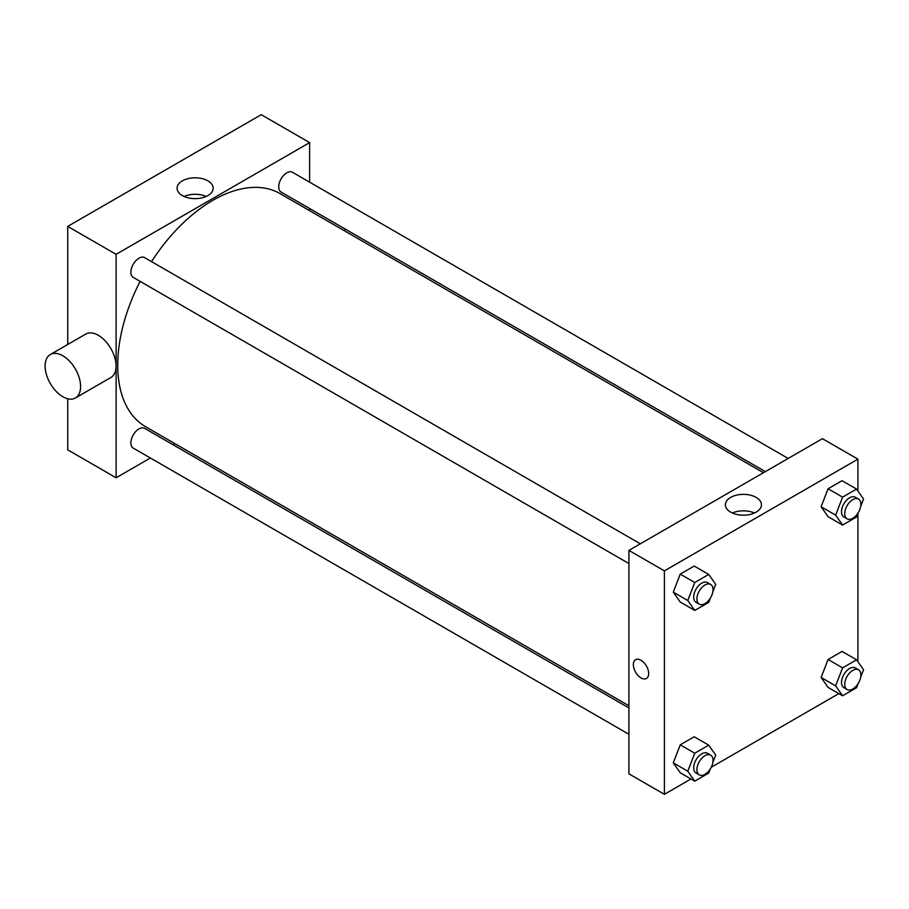 <?xml version="1.0" encoding="UTF-8"?>
<svg xmlns="http://www.w3.org/2000/svg" width="909" height="909" viewBox="0 0 909 909"><rect width="100%" height="100%" fill="white"/><g stroke="black" fill="none" stroke-linecap="round" stroke-linejoin="round"><path stroke-width="1.36" d="M67.732 344.477L67.732 226.398L261.247 114.682L309.628 142.611L309.628 182.175M150.383 457.988L116.113 477.782L67.732 449.841L67.732 398.778M175.073 443.74L173.187 444.831M628.914 563.557L133.248 277.393A11.408 6.579 -60 0 1 133.248 264.224A11.408 6.579 -60 0 1 144.645 257.633L640.322 543.809M628.914 734.279L133.248 448.103A11.408 6.579 -60 0 1 133.248 434.934A11.408 6.579 -60 0 1 144.645 428.355L628.914 707.941M309.628 208.502L309.628 210.683M116.113 477.782L116.113 254.327L309.628 142.611M765.355 471.623L281.086 192.038A11.408 6.579 -60 0 1 281.086 178.868A11.408 6.579 -60 0 1 292.493 172.278L788.16 458.454M628.914 705.759L145.599 426.719A134.555 77.685 -60 0 1 140.134 281.37M151.542 261.61A134.555 77.685 -60 0 1 280.142 193.662L763.469 472.714M50.302 354.544L85.787 334.058A25.088 14.487 60 0 1 110.864 348.545A25.088 14.487 60 0 1 110.864 377.508L75.39 397.994A25.088 14.487 -120 0 0 75.39 369.02A25.088 14.487 -120 0 0 50.302 354.544A25.088 14.487 -120 0 0 46.461 374.644A25.088 14.487 -120 0 0 62.846 396.744A25.088 14.487 -120 0 0 75.39 397.994M116.113 254.327L67.732 226.398M207.888 180.857A18.044 10.419 180 0 1 213.172 188.231A18.044 10.419 180 0 1 195.128 198.639A18.044 10.419 180 0 1 177.085 188.231A18.044 10.419 180 0 1 188.231 178.607A18.044 10.419 180 0 1 207.888 180.857M206.173 196.469A18.044 10.419 0 0 0 184.095 196.469M344.545 228.67A25.088 14.487 60 0 1 344.897 231.045M690.988 778.968L664.399 794.318L628.914 773.843L628.914 550.388L822.429 438.672L857.903 459.159L857.903 490.985M838.825 693.612L711.213 767.287M828.088 516.698L821.111 506.767L828.088 488.769L842.052 480.702L828.088 488.769L821.111 506.767L828.088 516.698L842.598 525.084L835.621 515.142L842.598 497.143L856.562 489.087L863.55 499.018L860.687 506.415M680.25 772.775L673.262 762.833L680.25 744.835L694.215 736.779L680.25 744.835L673.262 762.833L680.25 772.775L694.76 781.149L687.772 771.218L694.76 753.22L708.725 745.153L715.713 755.095L712.838 762.481M857.903 513.562L857.903 661.707M664.399 794.318L664.399 570.875L857.903 459.159M828.088 687.42L821.111 677.478L828.088 659.479L842.052 651.423L828.088 659.479L821.111 677.478L828.088 687.42L842.598 695.794L835.621 685.863L842.598 667.865L856.562 659.798L863.55 669.728L860.687 677.125M680.25 602.053L673.262 592.123L680.25 574.124L694.215 566.057L680.25 574.124L673.262 592.123L680.25 602.053L694.76 610.439L687.772 600.497L694.76 582.51L708.725 574.443L715.713 584.373L712.838 591.77M664.399 570.875L628.914 550.388M730.654 512.142A18.044 10.419 180 0 1 725.371 504.779A18.044 10.419 180 0 1 743.414 494.36A18.044 10.419 180 0 1 761.458 504.779A18.044 10.419 180 0 1 750.311 514.392A18.044 10.419 180 0 1 730.654 512.142M648.674 673.524A10.828 6.249 60 0 1 646.424 678.478A10.828 6.249 60 0 1 635.596 672.228A10.828 6.249 60 0 1 635.596 659.718A10.828 6.249 60 0 1 643.947 662.616A10.828 6.249 60 0 1 648.674 673.524M646.435 678.478A10.828 6.249 60 0 1 635.596 672.228A10.828 6.249 60 0 1 635.596 659.718M732.37 513.017A18.044 10.419 180 0 1 754.459 513.017M710.418 598.02L708.725 602.372L694.76 610.439M710.668 584.43L707.441 582.567A11.408 6.579 120 0 0 698.657 585.623A11.408 6.579 120 0 0 693.681 597.099A11.408 6.579 120 0 0 696.044 602.315L699.271 604.178A11.408 6.579 120 0 0 710.668 597.588A11.408 6.579 120 0 0 710.668 584.43A11.408 6.579 120 0 0 701.884 587.475A11.408 6.579 120 0 0 696.908 598.951A11.408 6.579 120 0 0 699.271 604.178M687.772 600.497L673.262 592.123M694.76 582.51L680.25 574.124M708.725 574.443L694.215 566.057M858.255 512.665L856.562 517.016L842.598 525.084M858.516 499.075L855.289 497.212A11.408 6.579 120 0 0 846.495 500.268A11.408 6.579 120 0 0 841.518 511.733A11.408 6.579 120 0 0 843.882 516.96L847.108 518.823A11.408 6.579 120 0 0 858.516 512.233A11.408 6.579 120 0 0 858.516 499.075A11.408 6.579 120 0 0 849.722 502.12A11.408 6.579 120 0 0 844.745 513.596A11.408 6.579 120 0 0 847.108 518.823M835.621 515.142L821.111 506.767M842.598 497.143L828.088 488.769M856.562 489.087L842.052 480.702M710.418 768.741L708.725 773.082L694.76 781.149M710.668 755.14L707.441 753.277A11.408 6.579 120 0 0 698.657 756.333A11.408 6.579 120 0 0 693.681 767.81A11.408 6.579 120 0 0 696.044 773.025L699.271 774.888A11.408 6.579 120 0 0 710.668 768.31A11.408 6.579 120 0 0 710.668 755.14A11.408 6.579 120 0 0 701.884 758.197A11.408 6.579 120 0 0 696.908 769.673A11.408 6.579 120 0 0 699.271 774.888M687.772 771.218L673.262 762.833M694.76 753.22L680.25 744.835M708.725 745.153L694.215 736.779M858.255 683.386L856.562 687.727L842.598 695.794M858.516 669.785L855.289 667.922A11.408 6.579 120 0 0 846.495 670.978A11.408 6.579 120 0 0 841.518 682.454A11.408 6.579 120 0 0 843.882 687.67L847.108 689.533A11.408 6.579 120 0 0 858.516 682.954A11.408 6.579 120 0 0 858.516 669.785A11.408 6.579 120 0 0 849.722 672.842A11.408 6.579 120 0 0 844.745 684.318A11.408 6.579 120 0 0 847.108 689.533M835.621 685.863L821.111 677.478M842.598 667.865L828.088 659.479M856.562 659.798L842.052 651.423"/></g></svg>
